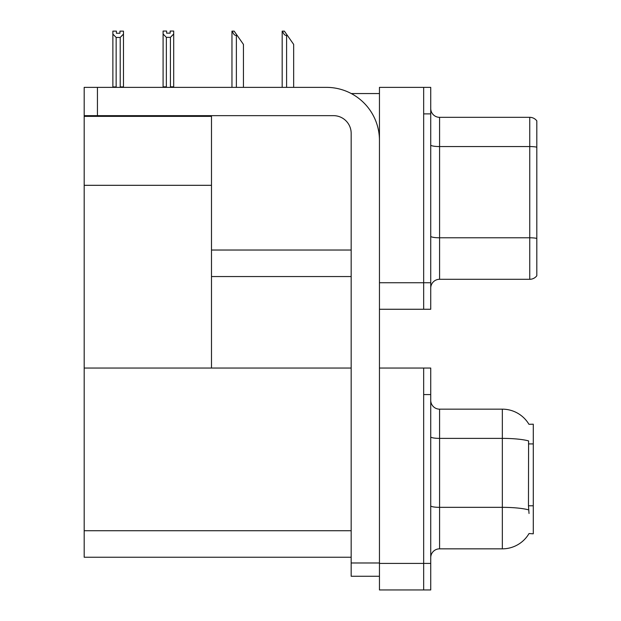 <?xml version="1.0" encoding="UTF-8"?>
<svg xmlns="http://www.w3.org/2000/svg" width="621" height="621" viewBox="0 0 621 621"><rect width="100%" height="100%" fill="white"/><g stroke="black" fill="none" stroke-linecap="round" stroke-linejoin="round"><path stroke-width="0.93" d="M351.276 93.554L379.454 93.554M351.168 250.03L211.489 250.03L211.489 185.314L84.184 185.314L84.184 87.367L97.443 87.367L97.443 115.653L333.485 115.653A17.683 17.683 0 0 1 351.168 133.336L351.168 562.983L379.454 562.983M423.662 368.051L423.662 589.95L430.733 589.95L430.733 368.051L379.454 368.051L379.454 87.367L423.662 87.367L423.662 309.266L379.454 309.266L379.454 282.741L423.662 282.741L423.662 309.266L430.733 309.266L430.733 282.741L423.662 282.741L423.662 113.884L430.733 113.884L430.733 282.741M211.489 276.555L351.168 276.555M84.184 116.36L211.489 116.36L211.489 115.653M211.489 116.36L211.489 368.051L84.184 368.051L84.184 185.314M379.454 309.266L379.454 589.95L423.662 589.95L423.662 394.576L430.733 394.576M351.168 557.239L84.184 557.239L84.184 368.051L351.168 368.051M528.945 424.298A30.941 30.941 0 0 0 502.342 409.161A30.941 30.941 0 0 1 528.945 424.298L533.284 424.19L533.284 533.812L529.03 533.548A30.941 30.941 0 0 1 502.342 548.84L439.575 548.84A8.841 8.841 0 0 0 430.733 557.681M430.733 288.136A8.841 8.841 0 0 1 439.575 279.295L529.744 279.295L529.744 117.33L439.575 117.33A8.841 8.841 0 0 1 430.733 108.496A8.841 8.841 0 0 0 439.575 117.33L439.575 279.295M536.816 120.87A8.841 8.841 0 0 0 529.744 117.33A8.841 8.841 0 0 1 536.816 120.87L536.816 275.755A8.841 8.841 0 0 1 529.744 279.295M423.662 87.367L430.733 87.367L430.733 113.884M536.816 147.782L536.816 238.402A8.841 1.537 180 0 0 529.744 237.789L439.575 237.789A8.841 1.537 0 0 1 430.733 236.252M529.03 513.482L528.463 505.797L528.587 440.91A30.941 5.372 180 0 0 502.342 438.379L502.342 409.161L439.575 409.161A8.841 8.841 0 0 1 430.733 400.32A8.841 8.841 0 0 0 439.575 409.161L439.575 548.84M282.586 31.135L284.379 31.135L287.476 35.56L286.591 35.56C284.767 35.42 283.432 33.945 282.586 31.135L282.175 31.135L282.175 87.367M293.663 87.367L293.663 44.401L287.476 35.56M232.37 31.135L234.164 31.135L237.261 35.56L236.376 35.56C234.552 35.42 233.217 33.945 232.37 31.135L231.959 31.135L231.959 87.367M243.448 87.367L243.448 44.401L237.261 35.56M170.426 37.361L166.358 37.361L163.09 33.992L163.09 31.05L166.622 31.05L166.622 33.146L170.162 33.146L170.162 31.05L173.701 31.05L173.701 33.992L170.426 37.361L170.426 86.831L173.701 86.831L173.701 87.367M173.701 86.831L173.701 33.992M166.358 37.361L166.358 86.831L163.09 86.831L163.09 87.367L163.09 33.992M166.358 86.831L165.846 87.367M170.162 33.146L166.622 33.146M119.946 33.239L116.414 33.239L119.946 33.239L119.946 31.135L123.486 31.135L123.486 86.924L120.21 86.924L120.21 37.454L116.15 37.454L116.15 86.924L115.716 87.367M116.414 33.239L116.414 31.135L112.875 31.135L112.875 87.367M123.486 34.077L120.21 37.454M116.15 37.454L112.875 34.077M116.15 86.924L112.875 86.924M123.486 86.924L123.486 87.367M379.454 576.249L351.168 576.249L351.168 562.983M379.454 140.408A53.041 53.041 0 0 0 326.413 87.367L97.443 87.367M97.443 115.653L84.184 115.653M379.454 563.426L430.733 563.426M84.184 530.722L351.168 530.722M533.284 443.914L528.463 443.914M533.284 505.797L528.463 505.797M536.816 147.169A8.841 1.537 180 0 0 529.744 146.556L439.575 146.556A8.841 1.537 0 0 1 430.733 145.019M502.342 548.84L502.342 438.379L439.575 438.379A8.841 1.537 0 0 1 430.733 436.85M528.688 509.895A30.941 5.372 180 0 0 502.342 507.341L439.575 507.341A8.841 1.537 -0 0 1 430.733 505.805M286.591 87.367L286.591 35.56M236.376 87.367L236.376 35.56"/></g></svg>
